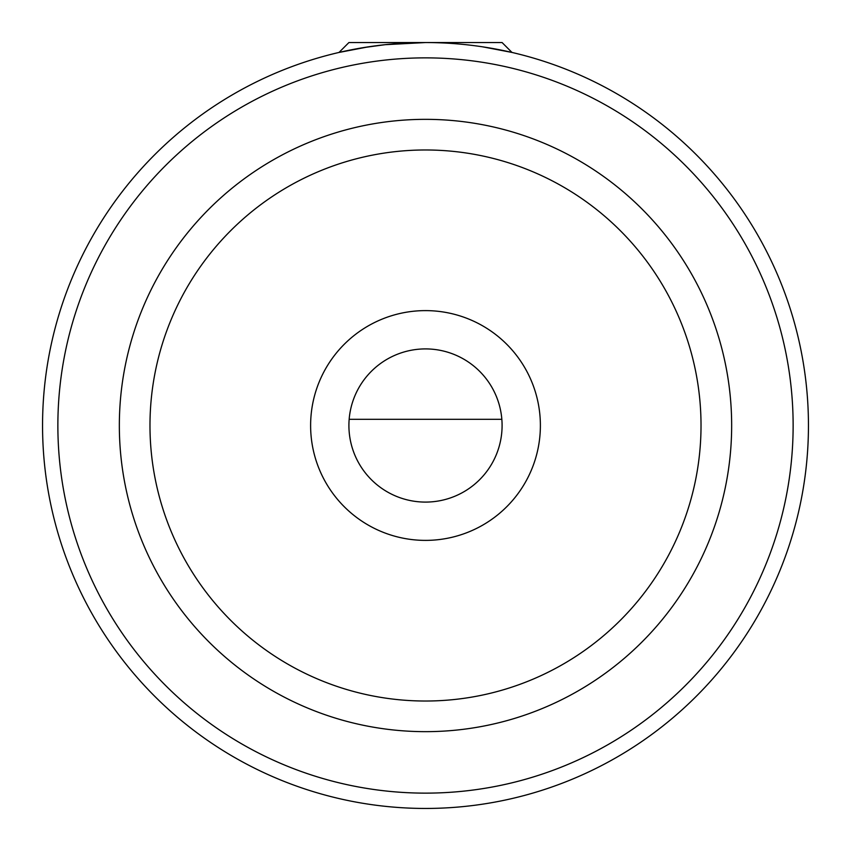 <?xml version="1.0" encoding="UTF-8"?>
<svg xmlns="http://www.w3.org/2000/svg" width="851" height="851" viewBox="0 0 851 851"><rect width="100%" height="100%" fill="white"/><g stroke="black" fill="none" stroke-linecap="round" stroke-linejoin="round"><path stroke-width="1.28" d="M42.55 425.5A382.95 382.95 0 0 1 425.5 42.55A382.95 382.95 0 0 1 808.45 425.5A382.95 382.95 0 0 1 425.5 808.45A382.95 382.95 0 0 1 42.55 425.5M482.772 46.858L511.972 52.443L502.09 42.55L348.91 42.55L339.028 52.432L363.207 47.656L385.141 44.688L425.5 42.55M510.919 52.198L482.581 46.826M368.419 46.826L339.028 52.443M502.09 425.5A76.59 76.59 0 0 1 425.5 502.09A76.59 76.59 0 0 1 348.91 425.5A76.59 76.59 0 0 1 425.5 348.91A76.59 76.59 0 0 1 502.09 425.5M540.385 425.5A114.885 114.885 0 0 1 425.5 540.385A114.885 114.885 0 0 1 310.615 425.5A114.885 114.885 0 0 1 425.5 310.615A114.885 114.885 0 0 1 540.385 425.5M149.978 425.5A275.522 275.522 0 0 1 425.5 149.978A275.522 275.522 0 0 1 701.022 425.5A275.522 275.522 0 0 1 425.5 701.022A275.522 275.522 0 0 1 149.978 425.5M119.342 425.5A306.158 306.158 0 0 1 425.5 119.342A306.158 306.158 0 0 1 731.658 425.5A306.158 306.158 0 0 1 425.5 731.658A306.158 306.158 0 0 1 119.342 425.5M57.868 425.5A367.632 367.632 0 0 1 425.5 57.868A367.632 367.632 0 0 1 793.132 425.5A367.632 367.632 0 0 1 425.5 793.132A367.632 367.632 0 0 1 57.868 425.5M501.835 419.298L349.165 419.298"/></g></svg>
